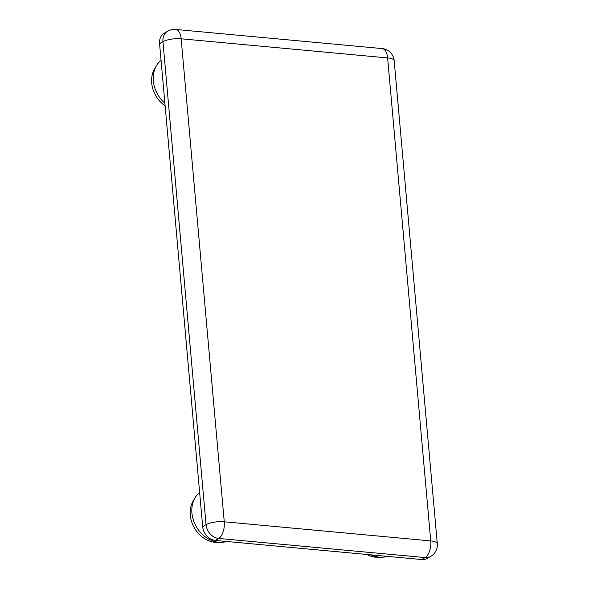 <?xml version="1.0" encoding="UTF-8"?>
<svg xmlns="http://www.w3.org/2000/svg" width="589" height="589" viewBox="0 0 589 589"><rect width="100%" height="100%" fill="white"/><g stroke="black" fill="none" stroke-linecap="round" stroke-linejoin="round"><path stroke-width="0.88" d="M164.898 103.259A28.375 23.015 -120.4 0 1 156.424 65.703A28.375 23.015 -120.4 0 1 161.062 60.255M156.424 65.703L154.561 68.906A26.372 21.388 59.6 0 0 165.134 105.902M226.728 541.482A28.375 23.015 -120.4 0 1 221.081 542.373A28.375 23.015 -120.4 0 1 218.703 542.285A28.375 23.015 -120.4 0 1 195.762 525.697A28.375 23.015 -120.4 0 1 194.996 497.852A28.375 23.015 -120.4 0 1 199.627 492.404M194.996 497.852L193.126 501.055A26.372 21.388 59.6 0 0 193.84 526.934A26.372 21.388 59.6 0 0 215.169 542.351A26.372 21.388 59.6 0 0 217.378 542.44L221.081 542.373M387.319 556.362A28.375 23.015 -120.4 0 1 381.672 557.253A28.375 23.015 -120.4 0 1 379.294 557.165A28.375 23.015 -120.4 0 1 370.996 554.845M366.807 554.455A26.372 21.388 59.6 0 0 375.76 557.231A26.372 21.388 59.6 0 0 377.969 557.312L381.672 557.253M421.761 559.55L215.287 540.422L218.659 538.449A13.356 6.751 -84.7 0 0 224.262 521.788A13.356 3.932 174.9 0 0 206.054 524.674A13.356 10.83 59.6 0 0 218.659 538.449L425.133 557.577A13.356 10.83 59.6 0 0 430.75 556.384A13.356 13.356 0 0 0 437.296 543.676A13.356 3.932 174.9 0 0 430.736 540.916A13.356 6.751 95.3 0 1 425.133 557.577L421.761 559.55A13.356 10.83 59.6 0 0 427.378 558.357L430.75 556.384M202.682 526.647L159.575 43.66L162.947 41.679A13.356 3.932 -5.1 0 1 181.154 38.793A13.356 6.751 -84.7 0 0 175.647 29.45A13.356 13.356 0 0 0 167.666 31.224L167.666 31.224A13.356 10.83 59.6 0 0 162.947 41.679L206.054 524.674L202.682 526.647A13.356 10.83 59.6 0 0 215.287 540.422M167.666 31.224L164.302 33.198A13.356 10.83 59.6 0 0 159.575 43.66M387.628 57.928A13.356 3.932 -5.1 0 1 394.188 60.689A13.356 13.356 0 0 0 382.121 48.578A13.356 6.751 95.3 0 1 387.628 57.928L430.736 540.916L224.262 521.788L181.154 38.793L387.628 57.928M382.121 48.578L175.647 29.45M437.296 543.676L394.188 60.689"/></g></svg>
